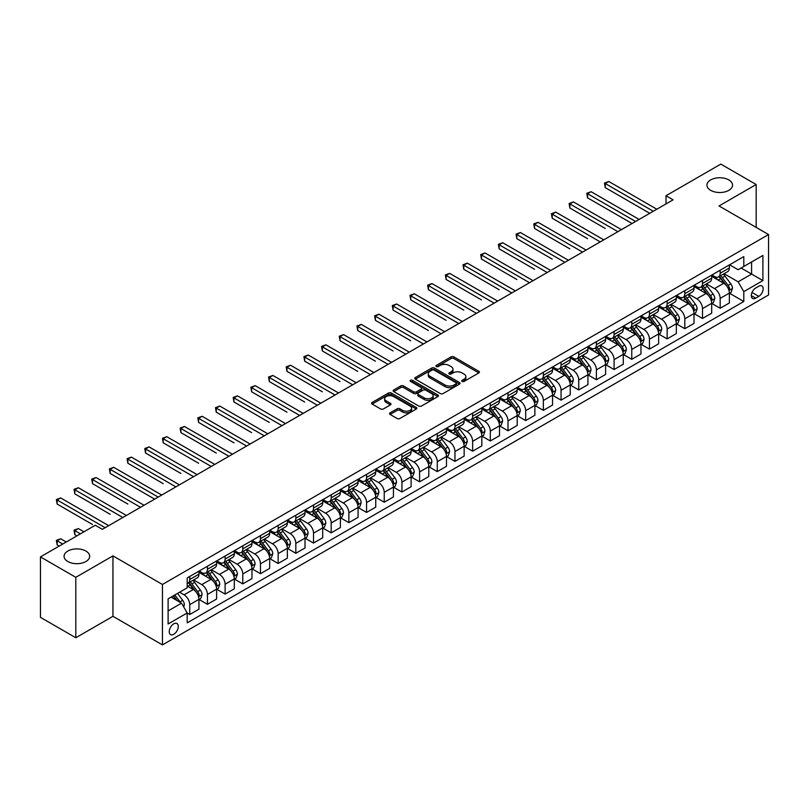 <?xml version="1.0" encoding="UTF-8"?>
<svg xmlns="http://www.w3.org/2000/svg" width="809" height="809" viewBox="0 0 809 809"><rect width="100%" height="100%" fill="white"/><g stroke="black" fill="none" stroke-linecap="round" stroke-linejoin="round"><path stroke-width="1.21" d="M462.141 381.433A1.375 0.789 0 0 0 464.093 381.433L478.837 372.919A1.962 1.133 0 0 0 479.413 372.11A1.962 1.133 0 0 0 478.837 371.311L453.849 356.88A1.962 1.133 0 0 0 451.068 356.88L436.324 365.405A1.375 0.789 0 0 0 435.92 365.961A1.375 0.789 0 0 0 436.324 366.528A1.375 0.789 0 0 0 438.266 366.528L440.177 365.425A6.28 3.63 0 0 1 449.056 365.425L451.139 366.619A6.28 3.63 0 0 1 452.979 369.187A6.28 3.63 0 0 1 451.139 371.756L449.228 372.858A1.375 0.789 0 0 0 448.833 373.414A1.375 0.789 0 0 0 449.228 373.98A1.375 0.789 0 0 0 451.179 373.98L453.08 372.878A6.28 3.63 0 0 1 461.969 372.878L464.053 374.082A6.28 3.63 0 0 1 465.893 376.64A6.28 3.63 0 0 1 464.053 379.209L462.141 380.311A1.375 0.789 0 0 0 461.737 380.867A1.375 0.789 0 0 0 462.141 381.433L462.141 380.311M85.926 551.071A12.802 7.392 0 0 0 71.971 549.463A12.802 7.392 0 0 0 64.073 556.289A12.802 7.392 0 0 0 67.825 561.517A12.802 7.392 0 0 0 81.77 563.125A12.802 7.392 0 0 0 89.678 556.289A12.802 7.392 0 0 0 85.926 551.071M728.808 179.901A12.802 7.392 0 0 0 714.853 178.304A12.802 7.392 0 0 0 706.945 185.13A12.802 7.392 0 0 0 710.696 190.358A12.802 7.392 0 0 0 724.652 191.955A12.802 7.392 0 0 0 732.549 185.13A12.802 7.392 0 0 0 728.808 179.901M173.763 634.286A6.401 3.691 120 0 0 177.95 628.644A6.401 3.691 120 0 0 176.969 623.517A6.401 3.691 120 0 0 173.763 623.83A6.401 3.691 120 0 0 169.587 629.473A6.401 3.691 120 0 0 170.568 634.6A6.401 3.691 120 0 0 173.763 634.286M390.12 412.833A1.962 1.133 0 0 0 389.544 413.632A1.962 1.133 0 0 0 390.12 414.441L397.128 418.486A1.962 1.133 0 0 0 399.909 418.486L416.291 409.03A1.962 1.133 0 0 0 416.868 408.221A1.962 1.133 0 0 0 416.291 407.423L391.303 392.992A1.962 1.133 0 0 0 388.522 392.992L372.14 402.457A1.962 1.133 0 0 0 371.564 403.256A1.962 1.133 0 0 0 372.14 404.055L380.614 408.949A1.962 1.133 0 0 0 383.385 408.949L390.403 404.894A1.962 1.133 0 0 0 390.969 404.096A1.962 1.133 0 0 0 390.403 403.297L386.196 400.87A5.248 3.034 0 0 1 384.659 398.726A5.248 3.034 0 0 1 387.905 395.925A5.248 3.034 0 0 1 393.629 396.582L410.082 406.078A5.248 3.034 0 0 1 411.619 408.221A5.248 3.034 0 0 1 408.373 411.023A5.248 3.034 0 0 1 402.649 410.365L399.909 408.788A1.962 1.133 0 0 0 397.128 408.788L390.12 412.833L390.12 414.441L397.128 410.416L397.128 408.788M112.947 555.884L75.813 577.323L40.45 556.905L40.45 617.338L75.813 637.755L112.947 616.316L162.447 644.894L162.447 584.462L112.947 555.884L112.947 616.316M756.172 227.39L756.172 184.513L719.039 205.951L768.55 234.539L162.447 584.462M756.172 184.513L720.809 164.106L665.999 195.748L665.999 203.908M40.45 556.905L95.26 525.263L102.328 529.339L673.078 199.833L665.999 195.748M440.308 393.558A1.962 1.133 0 0 0 443.089 393.558L459.472 384.103A1.962 1.133 0 0 0 460.048 383.294A1.962 1.133 0 0 0 459.472 382.495L434.484 368.065A1.962 1.133 0 0 0 431.703 368.065L415.32 377.53A1.962 1.133 0 0 0 414.744 378.329A1.962 1.133 0 0 0 415.32 379.128L440.308 393.558M411.083 381.727A1.375 0.789 0 0 1 412.479 381.929L437.851 396.582L421.499 406.017A1.962 1.133 0 0 1 418.718 406.017L393.73 391.596L393.73 389.989A1.962 1.133 0 0 0 393.154 390.787A1.962 1.133 0 0 0 393.73 391.596M393.73 389.989L400.738 385.944A1.962 1.133 0 0 1 403.519 385.944L413.652 391.789A1.962 1.133 0 0 0 416.433 391.789L421.084 389.109A1.962 1.133 0 0 0 421.661 388.31A1.962 1.133 0 0 0 421.084 387.501L410.527 381.413A1.375 0.789 0 0 1 410.133 380.847A1.375 0.789 0 0 1 410.972 380.119A1.375 0.789 0 0 1 412.479 380.291L437.881 394.964A1.962 1.133 0 0 1 438.458 395.763A1.962 1.133 0 0 1 437.881 396.562L437.881 394.964M758.791 286.234L755.677 288.024A6.199 3.58 120 0 0 751.632 293.495A6.199 3.58 120 0 0 752.582 298.46A6.199 3.58 120 0 0 755.677 298.157L758.791 296.357A6.199 3.58 120 0 0 762.836 290.896A6.199 3.58 120 0 0 761.886 285.921A6.199 3.58 120 0 0 758.791 286.234M162.447 644.894L768.55 294.972L768.55 234.539M729.576 264.796L738.142 269.731L743.795 266.464L743.795 256.584L187.203 577.929L187.203 587.819L168.11 598.842L168.11 623.992L187.203 612.969L187.203 622.849L743.795 301.504L743.795 291.624L738.142 281.825L724.075 273.705M743.795 266.464L762.897 255.442L762.897 280.592L743.795 291.624M75.813 577.323L75.813 637.755M741.105 268.022L751.581 274.059L751.581 261.974L762.897 255.442M738.142 281.825L751.581 274.059L762.897 280.592M168.11 610.926L181.54 603.17L171.073 597.123M187.203 613.05L189.751 614.516L189.751 604.636A7.999 4.621 -120 0 0 184.088 594.837L179.568 592.228M189.751 614.516L198.943 609.207L198.943 599.327A7.999 4.621 -120 0 0 193.28 589.528L187.203 586.019M199.156 599.53L207.428 604.313L207.428 594.433A7.999 4.621 -120 0 0 201.775 584.634L193.644 579.942M207.428 604.313L216.62 599.004L216.62 589.124A7.999 4.621 -120 0 0 210.967 579.325L198.943 572.378M216.832 589.326L225.114 594.099L225.114 584.219A7.999 4.621 -120 0 0 219.451 574.42L211.331 569.728M225.114 594.099L234.307 588.79L234.307 578.91A7.999 4.621 -120 0 0 228.644 569.111L216.62 562.174M234.519 579.123L242.791 583.896L242.791 574.016A7.999 4.621 -120 0 0 237.128 564.217L229.008 559.525M242.791 583.896L251.983 578.587L251.983 568.707A7.999 4.621 -120 0 0 246.33 558.908L234.307 551.96M252.196 568.909L260.468 573.692L260.468 563.802A7.999 4.621 -120 0 0 254.815 554.003L246.694 549.311M260.468 573.692L269.67 568.383L269.67 558.493A7.999 4.621 -120 0 0 264.007 548.694L251.983 541.757M269.882 558.706L278.154 563.479L278.154 553.599A7.999 4.621 -120 0 0 272.491 543.8L264.371 539.107M278.154 563.479L287.347 558.17L287.347 548.29A7.999 4.621 -120 0 0 281.684 538.491L269.67 531.553M287.559 548.492L295.831 553.275L295.831 543.385A7.999 4.621 -120 0 0 290.178 533.586L282.048 528.904M295.831 553.275L305.023 547.966L305.023 538.086A7.999 4.621 -120 0 0 299.37 528.287L287.347 521.34M305.236 538.288L313.518 543.061L313.518 533.182A7.999 4.621 -120 0 0 307.855 523.383L299.734 518.69M313.518 543.061L322.71 537.752L322.71 527.872A7.999 4.621 -120 0 0 317.047 518.073L305.023 511.136M322.922 528.075L331.194 532.858L331.194 522.978A7.999 4.621 -120 0 0 325.542 513.179L317.411 508.487M331.194 532.858L340.387 527.549L340.387 517.669A7.999 4.621 -120 0 0 334.734 507.87L322.71 500.923M340.599 517.871L348.871 522.644L348.871 512.764A7.999 4.621 -120 0 0 343.218 502.965L335.098 498.273M348.871 522.644L358.074 517.335L358.074 507.455A7.999 4.621 -120 0 0 352.411 497.656L340.387 490.719M358.286 507.658L366.558 512.441L366.558 502.561A7.999 4.621 -120 0 0 360.895 492.762L352.775 488.07M366.558 512.441L375.75 507.132L375.75 497.252A7.999 4.621 -120 0 0 370.097 487.453L358.074 480.506M375.963 497.454L384.235 502.227L384.235 492.347A7.999 4.621 -120 0 0 378.582 482.548L370.451 477.856M384.235 502.227L393.427 496.928L393.427 487.038A7.999 4.621 -120 0 0 387.774 477.239L375.75 470.302M393.639 487.251L401.921 492.024L401.921 482.144A7.999 4.621 -120 0 0 396.258 472.345L388.138 467.653M401.921 492.024L411.114 486.715L411.114 476.835A7.999 4.621 -120 0 0 405.451 467.036L393.427 460.088M411.326 477.037L419.598 481.82L419.598 471.93A7.999 4.621 -120 0 0 413.945 462.131L405.815 457.449M419.598 481.82L428.79 476.511L428.79 466.621A7.999 4.621 -120 0 0 423.137 456.822L411.114 449.885M429.003 466.833L437.285 471.607L437.285 461.727A7.999 4.621 -120 0 0 431.622 451.928L423.501 447.235M437.285 471.607L446.477 466.297L446.477 456.418A7.999 4.621 -120 0 0 440.814 446.619L428.79 439.681M446.689 456.62L454.961 461.403L454.961 451.523A7.999 4.621 -120 0 0 449.308 441.714L441.178 437.032M454.961 461.403L464.154 456.094L464.154 446.214A7.999 4.621 -120 0 0 458.501 436.415L446.477 429.468M464.366 446.416L472.638 451.189L472.638 441.309A7.999 4.621 -120 0 0 466.985 431.51L458.865 426.818M472.638 451.189L481.84 445.88L481.84 436A7.999 4.621 -120 0 0 476.177 426.201L464.154 419.264M482.053 436.203L490.325 440.986L490.325 431.106A7.999 4.621 -120 0 0 484.662 421.307L476.541 416.615M490.325 440.986L499.517 435.677L499.517 425.797A7.999 4.621 -120 0 0 493.864 415.998L481.84 409.051M499.729 425.999L508.001 430.772L508.001 420.892A7.999 4.621 -120 0 0 502.349 411.093L494.218 406.401M508.001 430.772L517.194 425.463L517.194 415.583A7.999 4.621 -120 0 0 511.541 405.784L499.517 398.847M517.406 415.786L525.688 420.569L525.688 410.689A7.999 4.621 -120 0 0 520.025 400.89L511.905 396.198M525.688 420.569L534.88 415.26L534.88 405.38A7.999 4.621 -120 0 0 529.217 395.581L517.194 388.633M535.093 405.582L543.365 410.355L543.365 400.475A7.999 4.621 -120 0 0 537.712 390.676L529.582 385.984M543.365 410.355L552.557 405.056L552.557 395.166A7.999 4.621 -120 0 0 546.904 385.367L534.88 378.43M552.769 395.379L561.052 400.152L561.052 390.272A7.999 4.621 -120 0 0 555.389 380.473L547.268 375.781M561.052 400.152L570.244 394.843L570.244 384.963A7.999 4.621 -120 0 0 564.581 375.164L552.557 368.216M570.456 385.165L578.728 389.948L578.728 380.058A7.999 4.621 -120 0 0 573.065 370.259L564.945 365.577M578.728 389.948L587.921 384.639L587.921 374.759A7.999 4.621 -120 0 0 582.268 364.95L570.244 358.013M588.133 374.961L596.405 379.734L596.405 369.855A7.999 4.621 -120 0 0 590.752 360.056L582.632 355.363M596.405 379.734L605.607 374.425L605.607 364.546A7.999 4.621 -120 0 0 599.944 354.747L587.921 347.809M605.82 364.748L614.092 369.531L614.092 359.651A7.999 4.621 -120 0 0 608.429 349.842L600.308 345.16M614.092 369.531L623.284 364.222L623.284 354.342A7.999 4.621 -120 0 0 617.621 344.543L605.607 337.596M623.496 354.544L631.768 359.317L631.768 349.437A7.999 4.621 -120 0 0 626.115 339.638L617.985 334.946M631.768 359.317L640.961 354.008L640.961 344.128A7.999 4.621 -120 0 0 635.308 334.329L623.284 327.392M641.173 344.331L649.455 349.114L649.455 339.234A7.999 4.621 -120 0 0 643.792 329.435L635.672 324.743M649.455 349.114L658.647 343.805L658.647 333.925A7.999 4.621 -120 0 0 652.984 324.126L640.961 317.179M658.86 334.127L667.132 338.9L667.132 329.02A7.999 4.621 -120 0 0 661.479 319.221L653.348 314.529M667.132 338.9L676.324 333.591L676.324 323.711A7.999 4.621 -120 0 0 670.671 313.912L658.647 306.975M676.536 323.913L684.808 328.697L684.808 318.817A7.999 4.621 -120 0 0 679.155 309.018L671.035 304.326M684.808 328.697L694.011 323.388L694.011 313.508A7.999 4.621 -120 0 0 688.348 303.709L676.324 296.761M694.223 313.71L702.495 318.483L702.495 308.603A7.999 4.621 -120 0 0 696.832 298.804L688.712 294.112M702.495 318.483L711.687 313.184L711.687 303.294A7.999 4.621 -120 0 0 706.035 293.495L694.011 286.558M711.9 303.506L720.172 308.28L720.172 298.4A7.999 4.621 -120 0 0 714.519 288.601L706.388 283.908M720.172 308.28L729.364 302.971L729.364 293.091A7.999 4.621 -120 0 0 723.711 283.292L711.687 276.344M711.9 274.999L714.519 276.516A7.999 4.621 -120 0 0 718.513 276.911A7.999 4.621 -120 0 0 720.172 273.25L720.172 270.226M694.223 285.213L696.832 286.72A7.999 4.621 -120 0 0 700.837 287.114A7.999 4.621 -120 0 0 702.495 283.453L702.495 280.43M676.536 295.416L679.155 296.923A7.999 4.621 -120 0 0 683.16 297.328A7.999 4.621 -120 0 0 684.808 293.657L684.808 290.643M658.86 305.63L661.479 307.137A7.999 4.621 -120 0 0 665.473 307.531A7.999 4.621 -120 0 0 667.132 303.871L667.132 300.847M641.173 315.834L643.792 317.34A7.999 4.621 -120 0 0 647.797 317.745A7.999 4.621 -120 0 0 649.455 314.074L649.455 311.06M623.496 326.037L626.115 327.554A7.999 4.621 -120 0 0 630.11 327.948A7.999 4.621 -120 0 0 631.768 324.288L631.768 321.264M605.82 336.251L608.429 337.757A7.999 4.621 -120 0 0 612.433 338.152A7.999 4.621 -120 0 0 614.092 334.491L614.092 331.468M588.133 346.454L590.752 347.971A7.999 4.621 -120 0 0 594.746 348.366A7.999 4.621 -120 0 0 596.405 344.705L596.405 341.681M570.456 356.668L573.065 358.175A7.999 4.621 -120 0 0 577.07 358.569A7.999 4.621 -120 0 0 578.728 354.908L578.728 351.885M552.769 366.871L555.389 368.388A7.999 4.621 -120 0 0 559.393 368.783A7.999 4.621 -120 0 0 561.052 365.122L561.052 362.098M535.093 377.085L537.712 378.592A7.999 4.621 -120 0 0 541.706 378.986A7.999 4.621 -120 0 0 543.365 375.325L543.365 372.302M517.406 387.289L520.025 388.795A7.999 4.621 -120 0 0 524.03 389.2A7.999 4.621 -120 0 0 525.688 385.529L525.688 382.515M499.729 397.502L502.349 399.009A7.999 4.621 -120 0 0 506.343 399.403A7.999 4.621 -120 0 0 508.001 395.743L508.001 392.719M482.053 407.706L484.662 409.212A7.999 4.621 -120 0 0 488.666 409.617A7.999 4.621 -120 0 0 490.325 405.946L490.325 402.933M464.366 417.909L466.985 419.426A7.999 4.621 -120 0 0 470.99 419.82A7.999 4.621 -120 0 0 472.638 416.16L472.638 413.136M446.689 428.123L449.308 429.63A7.999 4.621 -120 0 0 453.303 430.024A7.999 4.621 -120 0 0 454.961 426.363L454.961 423.34M429.003 438.326L431.622 439.843A7.999 4.621 -120 0 0 435.626 440.238A7.999 4.621 -120 0 0 437.285 436.577L437.285 433.553M411.326 448.54L413.945 450.047A7.999 4.621 -120 0 0 417.94 450.441A7.999 4.621 -120 0 0 419.598 446.78L419.598 443.757M393.639 458.743L396.258 460.26A7.999 4.621 -120 0 0 400.263 460.655A7.999 4.621 -120 0 0 401.921 456.994L401.921 453.97M375.963 468.957L378.582 470.464A7.999 4.621 -120 0 0 382.576 470.858A7.999 4.621 -120 0 0 384.235 467.197L384.235 464.174M358.286 479.161L360.895 480.667A7.999 4.621 -120 0 0 364.899 481.072A7.999 4.621 -120 0 0 366.558 477.401L366.558 474.387M340.599 489.364L343.218 490.881A7.999 4.621 -120 0 0 347.223 491.275A7.999 4.621 -120 0 0 348.871 487.615L348.871 484.591M322.922 499.578L325.542 501.084A7.999 4.621 -120 0 0 329.536 501.489A7.999 4.621 -120 0 0 331.194 497.818L331.194 494.795M305.236 509.781L307.855 511.298A7.999 4.621 -120 0 0 311.859 511.692A7.999 4.621 -120 0 0 313.518 508.032L313.518 505.008M287.559 519.995L290.178 521.502A7.999 4.621 -120 0 0 294.173 521.896A7.999 4.621 -120 0 0 295.831 518.235L295.831 515.212M269.872 530.198L272.491 531.715A7.999 4.621 -120 0 0 276.496 532.11A7.999 4.621 -120 0 0 278.154 528.449L278.154 525.425M252.196 540.412L254.815 541.919A7.999 4.621 -120 0 0 258.809 542.313A7.999 4.621 -120 0 0 260.468 538.652L260.468 535.629M234.519 550.616L237.128 552.132A7.999 4.621 -120 0 0 241.133 552.527A7.999 4.621 -120 0 0 242.791 548.866L242.791 545.842M216.832 560.829L219.451 562.336A7.999 4.621 -120 0 0 223.456 562.73A7.999 4.621 -120 0 0 225.114 559.07L225.114 556.046M199.156 571.033L201.775 572.539A7.999 4.621 -120 0 0 205.769 572.944A7.999 4.621 -120 0 0 207.428 569.273L207.428 566.26M729.576 293.293L743.795 301.504M718.513 276.911L727.716 271.602A7.999 4.621 -120 0 0 729.364 267.941L729.364 264.917M700.837 287.114L710.029 281.805A7.999 4.621 -120 0 0 711.687 278.144L711.687 275.121M683.16 297.328L692.352 292.019A7.999 4.621 -120 0 0 694.011 288.358L694.011 285.334M665.473 307.531L674.666 302.222A7.999 4.621 -120 0 0 676.324 298.561L676.324 295.538M647.797 317.745L656.989 312.436A7.999 4.621 -120 0 0 658.647 308.765L658.647 305.751M630.11 327.948L639.312 322.639A7.999 4.621 -120 0 0 640.961 318.979L640.961 315.955M612.433 338.152L621.625 332.853A7.999 4.621 -120 0 0 623.284 329.182L623.284 326.169M594.746 348.366L603.949 343.056A7.999 4.621 -120 0 0 605.607 339.396L605.607 336.372M577.07 358.569L586.262 353.26A7.999 4.621 -120 0 0 587.921 349.599L587.921 346.576M559.393 368.783L568.585 363.474A7.999 4.621 -120 0 0 570.244 359.813L570.244 356.789M541.706 378.986L550.899 373.677A7.999 4.621 -120 0 0 552.557 370.016L552.557 366.993M524.03 389.2L533.222 383.891A7.999 4.621 -120 0 0 534.88 380.23L534.88 377.206M506.343 399.403L515.545 394.094A7.999 4.621 -120 0 0 517.194 390.434L517.194 387.41M488.666 409.617L497.859 404.308A7.999 4.621 -120 0 0 499.517 400.637L499.517 397.623M470.99 419.82L480.182 414.511A7.999 4.621 -120 0 0 481.84 410.851L481.84 407.827M453.303 430.024L462.495 424.725A7.999 4.621 -120 0 0 464.154 421.054L464.154 418.031M435.626 440.238L444.819 434.929A7.999 4.621 -120 0 0 446.477 431.268L446.477 428.244M417.94 450.441L427.132 445.132A7.999 4.621 -120 0 0 428.79 441.471L428.79 438.448M400.263 460.655L409.455 455.346A7.999 4.621 -120 0 0 411.114 451.685L411.114 448.661M382.576 470.858L391.778 465.549A7.999 4.621 -120 0 0 393.427 461.888L393.427 458.865M364.899 481.072L374.092 475.763A7.999 4.621 -120 0 0 375.75 472.102L375.75 469.078M347.223 491.275L356.415 485.966A7.999 4.621 -120 0 0 358.074 482.306L358.074 479.282M329.536 501.489L338.728 496.18A7.999 4.621 -120 0 0 340.387 492.509L340.387 489.496M311.859 511.692L321.052 506.383A7.999 4.621 -120 0 0 322.71 502.723L322.71 499.699M294.173 521.896L303.375 516.587A7.999 4.621 -120 0 0 305.023 512.926L305.023 509.903M276.496 532.11L285.688 526.801A7.999 4.621 -120 0 0 287.347 523.14L287.347 520.116M258.809 542.313L268.012 537.004A7.999 4.621 -120 0 0 269.67 533.343L269.67 530.32M241.133 552.527L250.325 547.218A7.999 4.621 -120 0 0 251.983 543.557L251.983 540.533M223.456 562.73L232.648 557.421A7.999 4.621 -120 0 0 234.307 553.76L234.307 550.737M205.769 572.944L214.961 567.635A7.999 4.621 -120 0 0 216.62 563.964L216.62 560.95M187.203 583.471A7.999 4.621 -120 0 0 188.093 583.147L197.285 577.838A7.999 4.621 -120 0 0 198.943 574.178L198.943 571.154M188.093 583.147A7.999 4.621 -120 0 0 189.751 579.487L189.751 576.463M181.54 603.17L187.203 612.969M462.697 381.626L464.053 380.837A6.28 3.63 0 0 0 465.893 378.278L465.893 376.64M452.979 369.187L452.979 370.825A6.28 3.63 0 0 1 451.139 373.384L449.784 374.173M478.817 372.929L453.849 358.518A1.962 1.133 0 0 0 451.068 358.518L436.87 366.72M459.472 382.495L459.472 384.103L434.484 369.703A1.962 1.133 0 0 0 431.703 369.703L415.351 379.148M456.003 383.86A1.375 0.789 0 0 0 456.407 383.294A1.375 0.789 0 0 0 456.003 382.738L434.059 370.067A1.375 0.789 0 0 0 432.117 370.067L430.105 371.23A6.28 3.63 0 0 0 428.264 373.798A6.28 3.63 0 0 0 430.105 376.367L445.102 385.023A6.28 3.63 0 0 0 453.991 385.023L456.003 383.86L456.003 385.488A1.375 0.789 0 0 0 456.407 384.932L456.407 383.294M428.264 373.798L428.264 375.427A6.28 3.63 0 0 0 430.105 377.995L430.105 376.367M456.003 385.488L453.991 386.651A6.28 3.63 0 0 1 445.102 386.651L430.105 377.995M393.761 391.607L400.738 387.572L400.738 385.944M421.661 388.31L421.661 389.938A1.962 1.133 0 0 1 421.084 390.737L416.433 393.427A1.962 1.133 0 0 1 413.652 393.427L403.519 387.572A1.962 1.133 0 0 0 400.738 387.572M424.169 397.866A5.248 3.034 0 0 0 429.892 398.524A5.248 3.034 0 0 0 433.139 395.722A5.248 3.034 0 0 0 431.601 393.578L425.807 390.231A1.962 1.133 0 0 0 423.026 390.231L418.374 392.911A1.962 1.133 0 0 0 417.798 393.72A1.962 1.133 0 0 0 418.374 394.519L424.169 397.866L424.169 399.494A5.248 3.034 0 0 0 429.892 400.152A5.248 3.034 0 0 0 433.139 397.35L433.139 395.722M417.798 393.72L417.798 395.348A1.962 1.133 0 0 0 418.374 396.147L418.374 394.519M424.169 399.494L418.374 396.147M411.619 408.221L411.619 409.86A5.248 3.034 0 0 1 408.373 412.661A5.248 3.034 0 0 1 402.649 412.003L399.909 410.416A1.962 1.133 0 0 0 397.128 410.416M384.659 398.726L384.659 400.364A5.248 3.034 0 0 0 386.196 402.508L386.196 400.87M390.403 403.297L390.403 404.894L386.196 402.508M416.291 407.423L416.291 409.03L391.303 394.63A1.962 1.133 0 0 0 388.522 394.63L372.17 404.075M729.364 293.414L731.063 292.433L732.479 288.358A5.299 3.064 -120 0 0 730.79 283.838L725.006 276.122A15.3 8.838 -120 0 0 723.337 274.13M717.593 279.762A15.3 8.838 -120 0 0 714.458 276.476M728.889 290.168L729.617 288.58A5.299 3.064 -120 0 0 728.1 285.395L722.326 277.679A15.3 8.838 -120 0 0 720.647 275.677M719.231 276.496A12.701 7.332 60 0 1 721.315 278.872L726.209 285.395M605.253 228.451L569.89 208.034L569.89 203.949L573.419 201.916L621.443 229.635M718.958 276.658A15.3 8.838 60 0 1 720.627 278.66L724.47 283.787M653.268 211.26L605.253 183.542L608.783 181.499L656.807 209.218M649.738 213.303L605.253 187.617L605.253 183.542L604.475 183.087L608.783 181.499M605.253 187.617L604.475 183.087M711.687 303.628L713.386 302.647L714.802 298.561A5.299 3.064 -120 0 0 713.103 294.051L707.329 286.335A15.3 8.838 -120 0 0 705.66 284.333M699.906 289.966A15.3 8.838 -120 0 0 696.782 286.689M711.202 300.382L711.94 298.784A5.299 3.064 -120 0 0 710.423 295.598L704.639 287.883A15.3 8.838 -120 0 0 702.97 285.88M701.545 286.71A12.701 7.332 60 0 1 703.628 289.076L708.522 295.609M587.567 238.665L552.203 218.248L552.203 214.163L555.743 212.12L603.767 239.848M701.272 286.861A15.3 8.838 60 0 1 702.94 288.864L706.783 293.991M694.011 313.831L695.71 312.85L697.115 308.765A5.299 3.064 -120 0 0 695.427 304.255L689.652 296.539A15.3 8.838 -120 0 0 687.974 294.537M682.23 300.169A15.3 8.838 -120 0 0 679.095 296.893M693.525 310.585L694.253 308.998A5.299 3.064 -120 0 0 692.737 305.812L686.962 298.096A15.3 8.838 -120 0 0 685.294 296.094M683.868 296.913A12.701 7.332 60 0 1 685.951 299.29L690.846 305.812M569.89 248.869L534.527 228.451L534.527 224.366L538.066 222.323L586.08 250.052M683.595 297.075A15.3 8.838 60 0 1 685.263 299.067L689.106 304.204M676.324 324.045L678.023 323.064L679.439 318.979A5.299 3.064 -120 0 0 677.75 314.468L671.966 306.753A15.3 8.838 -120 0 0 670.297 304.75M664.553 310.383A15.3 8.838 -120 0 0 661.418 307.107M675.839 320.799L676.577 319.201A5.299 3.064 -120 0 0 675.06 316.016L669.276 308.3A15.3 8.838 -120 0 0 667.607 306.298M666.181 307.127A12.701 7.332 60 0 1 668.274 309.493L673.159 316.026M552.203 259.082L516.84 238.665L516.84 234.58L520.379 232.537L568.403 260.265M665.908 307.278A15.3 8.838 60 0 1 667.577 309.281L671.419 314.408M635.591 221.474L587.567 193.745L591.106 191.703L639.13 219.431M632.051 223.517L587.567 197.831L587.567 193.745L586.788 193.3L591.106 191.703M587.567 197.831L586.788 193.3M617.904 231.677L569.111 203.504L573.419 201.916M569.89 208.034L569.111 203.504M600.227 241.891L551.425 213.707L555.743 212.12M552.203 218.248L551.425 213.707M658.647 334.248L660.346 333.268L661.752 329.182A5.299 3.064 -120 0 0 660.063 324.672L654.289 316.956A15.3 8.838 -120 0 0 652.62 314.954M646.866 320.586A15.3 8.838 -120 0 0 643.731 317.31M658.162 331.002L658.89 329.415A5.299 3.064 -120 0 0 657.373 326.219L651.599 318.503A15.3 8.838 -120 0 0 649.93 316.511M648.505 317.33A12.701 7.332 60 0 1 650.588 319.697L655.482 326.229M534.527 269.286L499.163 248.869L499.163 244.783L502.702 242.74L550.717 270.469M648.231 317.492A15.3 8.838 60 0 1 649.9 319.484L653.743 324.621M582.551 252.095L533.748 223.921L538.066 222.323M534.527 228.451L533.748 223.921M640.961 344.452L642.659 343.481L644.075 339.396A5.299 3.064 -120 0 0 642.386 334.875L636.602 327.16A15.3 8.838 -120 0 0 634.934 325.167M629.19 330.8A15.3 8.838 -120 0 0 626.055 327.514M640.485 341.206L641.213 339.618A5.299 3.064 -120 0 0 639.697 336.433L633.912 328.717A15.3 8.838 -120 0 0 632.244 326.715M630.828 327.534A12.701 7.332 60 0 1 632.911 329.91L637.795 336.443M516.84 279.489L481.486 259.072L481.486 254.997L485.016 252.954L533.04 280.672M630.555 327.696A15.3 8.838 60 0 1 632.223 329.698L636.066 334.825M623.284 354.666L624.983 353.685L626.399 349.599A5.299 3.064 -120 0 0 624.7 345.089L618.925 337.373A15.3 8.838 -120 0 0 617.257 335.371M611.503 341.004A15.3 8.838 -120 0 0 608.378 337.727M622.799 351.419L623.537 349.832A5.299 3.064 -120 0 0 622.02 346.636L616.236 338.92A15.3 8.838 -120 0 0 614.567 336.928M613.141 337.747A12.701 7.332 60 0 1 615.224 340.114L620.119 346.646M499.163 289.703L463.8 269.286L463.8 265.2L467.339 263.158L515.363 290.886M612.868 337.909A15.3 8.838 60 0 1 614.537 339.901L618.379 345.028M605.607 364.869L607.296 363.888L608.712 359.813A5.299 3.064 -120 0 0 607.023 355.293L601.239 347.577A15.3 8.838 -120 0 0 599.57 345.585M593.826 351.217A15.3 8.838 -120 0 0 590.691 347.931M605.122 361.623L605.85 360.035A5.299 3.064 -120 0 0 604.333 356.85L598.559 349.134A15.3 8.838 -120 0 0 596.89 347.132M595.464 347.951A12.701 7.332 60 0 1 597.548 350.327L602.442 356.85M481.486 299.906L446.123 279.489L446.123 275.414L449.652 273.371L497.677 301.09M595.191 348.113A15.3 8.838 60 0 1 596.86 350.115L600.703 355.242M587.921 375.083L589.619 374.102L591.035 370.016A5.299 3.064 -120 0 0 589.346 365.506L583.562 357.79A15.3 8.838 -120 0 0 581.893 355.788M576.139 361.421A15.3 8.838 -120 0 0 573.015 358.144M587.435 371.837L588.173 370.239A5.299 3.064 -120 0 0 586.656 367.053L580.872 359.338A15.3 8.838 -120 0 0 579.204 357.335M577.778 358.165A12.701 7.332 60 0 1 579.861 360.531L584.755 367.064M463.8 310.12L428.436 289.703L428.436 285.617L431.976 283.575L480 311.303M577.505 358.316A15.3 8.838 60 0 1 579.173 360.318L583.016 365.446M570.244 385.286L571.943 384.305L573.348 380.23A5.299 3.064 -120 0 0 571.66 375.71L565.885 367.994A15.3 8.838 -120 0 0 564.207 365.992M558.463 371.624A15.3 8.838 -120 0 0 555.328 368.348M569.758 382.04L570.487 380.452A5.299 3.064 -120 0 0 568.97 377.267L563.195 369.551A15.3 8.838 -120 0 0 561.527 367.549M560.101 368.368A12.701 7.332 60 0 1 562.184 370.744L567.079 377.267M446.123 320.324L410.76 299.906L410.76 295.821L414.299 293.788L462.313 321.507M559.828 368.53A15.3 8.838 60 0 1 561.497 370.532L565.339 375.659M564.864 262.298L516.071 234.125L520.379 232.537M516.84 238.665L516.071 234.125M547.187 272.512L498.384 244.338L502.702 242.74M499.163 248.869L498.384 244.338M529.501 282.715L480.708 254.542L485.016 252.954M481.486 259.072L480.708 254.542M511.824 292.929L463.021 264.755L467.339 263.158M463.8 269.286L463.021 264.755M494.137 303.132L445.344 274.959L449.652 273.371M446.123 279.489L445.344 274.959M552.557 395.5L554.256 394.519L555.672 390.434A5.299 3.064 -120 0 0 553.983 385.923L548.199 378.207A15.3 8.838 -120 0 0 546.53 376.205M540.786 381.838A15.3 8.838 -120 0 0 537.651 378.561M552.082 392.254L552.81 390.656A5.299 3.064 -120 0 0 551.293 387.471L545.509 379.755A15.3 8.838 -120 0 0 543.84 377.752M542.414 378.582A12.701 7.332 60 0 1 544.508 380.948L549.392 387.481M428.436 330.537L393.083 310.12L393.083 306.035L396.612 303.992L444.637 331.72M542.141 378.733A15.3 8.838 60 0 1 543.82 380.736L547.653 385.863M476.461 313.346L427.658 285.173L431.976 283.575M428.436 289.703L427.658 285.173M534.88 405.703L536.579 404.722L537.995 400.637A5.299 3.064 -120 0 0 536.296 396.127L530.522 388.411A15.3 8.838 -120 0 0 528.853 386.409M523.099 392.041A15.3 8.838 -120 0 0 519.965 388.765M534.395 402.457L535.133 400.87A5.299 3.064 -120 0 0 533.606 397.674L527.832 389.968A15.3 8.838 -120 0 0 526.163 387.966M524.738 388.785A12.701 7.332 60 0 1 526.821 391.162L531.715 397.684M410.76 340.741L375.396 320.324L375.396 316.238L378.936 314.195L426.95 341.924M524.465 388.947A15.3 8.838 60 0 1 526.133 390.939L529.976 396.076M458.784 323.549L409.981 295.376L414.299 293.788M410.76 299.906L409.981 295.376M517.194 415.917L518.893 414.936L520.308 410.851A5.299 3.064 -120 0 0 518.62 406.33L512.835 398.625A15.3 8.838 -120 0 0 511.167 396.622M505.423 402.255A15.3 8.838 -120 0 0 502.288 398.979M516.718 412.671L517.447 411.073A5.299 3.064 -120 0 0 515.93 407.888L510.155 400.172A15.3 8.838 -120 0 0 508.477 398.17M507.061 398.999A12.701 7.332 60 0 1 509.144 401.365L514.028 407.898M393.083 350.944L357.72 330.537L357.72 326.452L361.249 324.409L409.273 352.137M506.788 399.15A15.3 8.838 60 0 1 508.457 401.153L512.299 406.28M441.097 333.763L392.304 305.58L396.612 303.992M393.083 310.12L392.304 305.58M499.517 426.121L501.216 425.14L502.632 421.054A5.299 3.064 -120 0 0 500.933 416.544L495.159 408.828A15.3 8.838 -120 0 0 493.49 406.826M487.736 412.459A15.3 8.838 -120 0 0 484.611 409.182M499.032 422.874L499.77 421.287A5.299 3.064 -120 0 0 498.253 418.091L492.469 410.375A15.3 8.838 -120 0 0 490.8 408.383M489.374 409.202A12.701 7.332 60 0 1 491.457 411.569L496.352 418.101M375.396 361.158L340.033 340.741L340.033 336.655L343.572 334.613L391.596 362.341M489.101 409.364A15.3 8.838 60 0 1 490.77 411.356L494.612 416.493M423.42 343.967L374.618 315.793L378.936 314.195M375.396 320.324L374.618 315.793M481.84 436.324L483.529 435.353L484.945 431.268A5.299 3.064 -120 0 0 483.256 426.748L477.472 419.032A15.3 8.838 -120 0 0 475.803 417.039M470.059 422.672A15.3 8.838 -120 0 0 466.924 419.386M481.355 433.078L482.083 431.49A5.299 3.064 -120 0 0 480.566 428.305L474.792 420.589A15.3 8.838 -120 0 0 473.123 418.587M471.698 419.406A12.701 7.332 60 0 1 473.781 421.782L478.675 428.305M357.72 371.361L322.356 350.944L322.356 346.869L325.896 344.826L373.91 372.544M471.425 419.568A15.3 8.838 60 0 1 473.093 421.57L476.936 426.697M405.734 354.17L356.941 325.997L361.249 324.409M357.72 330.537L356.941 325.997M464.154 446.538L465.853 445.557L467.268 441.471A5.299 3.064 -120 0 0 465.579 436.961L459.795 429.245A15.3 8.838 -120 0 0 458.127 427.243M452.383 432.876A15.3 8.838 -120 0 0 449.248 429.599M463.668 443.292L464.406 441.704A5.299 3.064 -120 0 0 462.89 438.508L457.105 430.793A15.3 8.838 -120 0 0 455.437 428.8M454.011 429.619A12.701 7.332 60 0 1 456.104 431.986L460.988 438.518M340.033 381.575L304.669 361.158L304.669 357.072L308.209 355.03L356.233 382.758M453.738 429.771A15.3 8.838 60 0 1 455.406 431.773L459.249 436.9M388.057 364.384L339.254 336.21L343.572 334.613M340.033 340.741L339.254 336.21M446.477 456.741L448.176 455.76L449.582 451.685A5.299 3.064 -120 0 0 447.893 447.165L442.118 439.449A15.3 8.838 -120 0 0 440.44 437.457M434.696 443.089A15.3 8.838 -120 0 0 431.561 439.803M445.992 453.495L446.72 451.907A5.299 3.064 -120 0 0 445.203 448.722L439.429 441.006A15.3 8.838 -120 0 0 437.76 439.004M436.334 439.823A12.701 7.332 60 0 1 438.417 442.199L443.312 448.722M322.356 391.778L286.993 371.361L286.993 367.286L290.532 365.243L338.546 392.962M436.061 439.985A15.3 8.838 60 0 1 437.73 441.987L441.572 447.114M428.79 466.955L430.489 465.974L431.905 461.888A5.299 3.064 -120 0 0 430.216 457.378L424.432 449.662A15.3 8.838 -120 0 0 422.763 447.66M417.019 453.293A15.3 8.838 -120 0 0 413.884 450.016M428.315 463.709L429.043 462.111A5.299 3.064 -120 0 0 427.526 458.925L421.742 451.21A15.3 8.838 -120 0 0 420.073 449.207M418.657 450.037A12.701 7.332 60 0 1 420.741 452.403L425.625 458.936M304.669 401.992L269.316 381.575L269.316 377.49L272.845 375.447L320.87 403.175M418.374 450.188A15.3 8.838 60 0 1 420.053 452.191L423.896 457.318M411.114 477.158L412.812 476.177L414.228 472.102A5.299 3.064 -120 0 0 412.529 467.582L406.755 459.866A15.3 8.838 -120 0 0 405.087 457.864M399.333 463.496A15.3 8.838 -120 0 0 396.198 460.22M410.628 473.912L411.366 472.325A5.299 3.064 -120 0 0 409.85 469.139L404.065 461.423A15.3 8.838 -120 0 0 402.397 459.421M400.971 460.24A12.701 7.332 60 0 1 403.054 462.617L407.948 469.139M286.993 412.196L251.629 391.778L251.629 387.693L255.169 385.66L303.193 413.379M400.698 460.402A15.3 8.838 60 0 1 402.366 462.404L406.209 467.531M393.427 487.372L395.126 486.391L396.541 482.306A5.299 3.064 -120 0 0 394.853 477.795L389.068 470.08A15.3 8.838 -120 0 0 387.4 468.077M381.656 473.71A15.3 8.838 -120 0 0 378.521 470.433M392.952 484.126L393.68 482.528A5.299 3.064 -120 0 0 392.163 479.343L386.389 471.627A15.3 8.838 -120 0 0 384.71 469.624M383.294 470.454A12.701 7.332 60 0 1 385.377 472.82L390.262 479.353M269.316 422.409L233.953 401.992L233.953 397.907L237.482 395.864L285.506 423.592M383.021 470.605A15.3 8.838 60 0 1 384.69 472.608L388.532 477.735M375.75 497.575L377.449 496.595L378.865 492.509A5.299 3.064 -120 0 0 377.166 487.999L371.392 480.283A15.3 8.838 -120 0 0 369.723 478.281M363.969 483.913A15.3 8.838 -120 0 0 360.844 480.637M375.265 494.329L376.003 492.742A5.299 3.064 -120 0 0 374.486 489.546L368.702 481.84A15.3 8.838 -120 0 0 367.033 479.838M365.607 480.657A12.701 7.332 60 0 1 367.691 483.034L372.585 489.556M251.629 432.613L216.266 412.196L216.266 408.11L219.805 406.067L267.83 433.796M365.334 480.819A15.3 8.838 60 0 1 367.003 482.811L370.846 487.948M358.074 507.789L359.762 506.808L361.178 502.723A5.299 3.064 -120 0 0 359.489 498.202L353.715 490.497A15.3 8.838 -120 0 0 352.036 488.494M346.292 494.127A15.3 8.838 -120 0 0 343.158 490.851M357.588 504.533L358.316 502.945A5.299 3.064 -120 0 0 356.799 499.76L351.025 492.044A15.3 8.838 -120 0 0 349.357 490.042M347.931 490.871A12.701 7.332 60 0 1 350.014 493.237L354.908 499.77M233.953 442.816L198.589 422.409L198.589 418.324L202.129 416.281L250.143 444.01M347.658 491.023A15.3 8.838 60 0 1 349.326 493.025L353.169 498.152M340.387 517.993L342.086 517.012L343.501 512.926A5.299 3.064 -120 0 0 341.813 508.416L336.028 500.7A15.3 8.838 -120 0 0 334.36 498.698M328.616 504.331A15.3 8.838 -120 0 0 325.481 501.054M339.901 514.746L340.64 513.159A5.299 3.064 -120 0 0 339.123 509.963L333.338 502.247A15.3 8.838 -120 0 0 331.67 500.255M330.244 501.074A12.701 7.332 60 0 1 332.337 503.441L337.222 509.973M216.266 453.03L180.903 432.613L180.903 428.527L184.442 426.485L232.466 454.213M329.971 501.236A15.3 8.838 60 0 1 331.639 503.228L335.482 508.365M322.71 528.196L324.409 527.225L325.815 523.14A5.299 3.064 -120 0 0 324.126 518.62L318.352 510.904A15.3 8.838 -120 0 0 316.683 508.912M310.929 514.544A15.3 8.838 -120 0 0 307.794 511.258M322.225 524.95L322.953 523.362A5.299 3.064 -120 0 0 321.436 520.177L315.662 512.461A15.3 8.838 -120 0 0 313.993 510.459M312.567 511.278A12.701 7.332 60 0 1 314.65 513.654L319.545 520.177M198.589 463.233L163.226 442.816L163.226 438.741L166.765 436.698L214.779 464.417M312.294 511.44A15.3 8.838 60 0 1 313.963 513.442L317.806 518.569M370.38 374.587L321.577 346.414L325.896 344.826M322.356 350.944L321.577 346.414M352.694 384.801L303.891 356.627L308.209 355.03M304.669 361.158L303.891 356.627M335.017 395.004L286.214 366.831L290.532 365.243M286.993 371.361L286.214 366.831M317.33 405.218L268.537 377.045L272.845 375.447M269.316 381.575L268.537 377.045M299.654 415.421L250.851 387.248L255.169 385.66M251.629 391.778L250.851 387.248M281.967 425.635L233.174 397.452L237.482 395.864M233.953 401.992L233.174 397.452M264.29 435.839L215.487 407.665L219.805 406.067M216.266 412.196L215.487 407.665M246.614 446.042L197.811 417.869L202.129 416.281M198.589 422.409L197.811 417.869M305.023 538.41L306.722 537.429L308.138 533.343A5.299 3.064 -120 0 0 306.449 528.833L300.665 521.117A15.3 8.838 -120 0 0 298.996 519.115M293.252 524.748A15.3 8.838 -120 0 0 290.118 521.471M304.548 535.164L305.276 533.576A5.299 3.064 -120 0 0 303.759 530.38L297.975 522.665A15.3 8.838 -120 0 0 296.306 520.672M294.891 521.492A12.701 7.332 60 0 1 296.974 523.858L301.858 530.391M180.903 473.447L145.549 453.03L145.549 448.944L149.078 446.902L197.103 474.63M294.618 521.643A15.3 8.838 60 0 1 296.286 523.645L300.129 528.773M228.927 456.256L180.134 428.082L184.442 426.485M180.903 432.613L180.134 428.082M287.347 548.613L289.046 547.632L290.461 543.557A5.299 3.064 -120 0 0 288.762 539.037L282.988 531.321A15.3 8.838 -120 0 0 281.32 529.329M275.566 534.961A15.3 8.838 -120 0 0 272.441 531.675M286.861 545.367L287.599 543.779A5.299 3.064 -120 0 0 286.083 540.594L280.298 532.878A15.3 8.838 -120 0 0 278.63 530.876M277.204 531.695A12.701 7.332 60 0 1 279.287 534.071L284.181 540.594M163.226 483.651L127.862 463.233L127.862 459.158L131.402 457.115L179.426 484.834M276.931 531.857A15.3 8.838 60 0 1 278.599 533.859L282.442 538.986M211.25 466.459L162.447 438.286L166.765 436.698M163.226 442.816L162.447 438.286M269.67 558.827L271.359 557.846L272.775 553.76A5.299 3.064 -120 0 0 271.086 549.25L265.301 541.534A15.3 8.838 -120 0 0 263.633 539.532M257.889 545.165A15.3 8.838 -120 0 0 254.754 541.888M269.185 555.581L269.913 553.983A5.299 3.064 -120 0 0 268.396 550.798L262.622 543.082A15.3 8.838 -120 0 0 260.953 541.079M259.527 541.909A12.701 7.332 60 0 1 261.61 544.275L266.505 550.808M145.549 493.864L154.671 499.133M259.254 542.06A15.3 8.838 60 0 1 260.923 544.063L264.765 549.19M193.563 476.673L144.771 448.499L149.078 446.902M145.549 453.03L144.771 448.499M251.983 569.03L253.682 568.049L255.098 563.964A5.299 3.064 -120 0 0 253.399 559.454L247.625 551.738A15.3 8.838 -120 0 0 245.956 549.736M240.202 555.368A15.3 8.838 -120 0 0 237.077 552.092M251.498 565.784L252.236 564.197A5.299 3.064 -120 0 0 250.719 561.011L244.935 553.295A15.3 8.838 -120 0 0 243.266 551.293M241.84 552.112A12.701 7.332 60 0 1 243.924 554.489L248.818 561.011M127.862 504.068L92.499 483.651L92.499 479.565L96.038 477.532L144.063 505.251M241.567 552.274A15.3 8.838 60 0 1 243.236 554.276L247.079 559.403M175.887 486.876L127.084 458.703L131.402 457.115M127.862 463.233L127.084 458.703M234.307 579.244L236.006 578.263L237.411 574.178A5.299 3.064 -120 0 0 235.722 569.667L229.948 561.952A15.3 8.838 -120 0 0 228.269 559.949M222.526 565.582A15.3 8.838 -120 0 0 219.391 562.306M233.821 575.998L234.549 574.4A5.299 3.064 -120 0 0 233.032 571.215L227.258 563.499A15.3 8.838 -120 0 0 225.59 561.497M224.164 562.326A12.701 7.332 60 0 1 226.247 564.692L231.141 571.225M110.186 514.281L74.822 493.864L74.822 489.779L78.362 487.736L126.376 515.464M223.891 562.477A15.3 8.838 60 0 1 225.559 564.48L229.402 569.607M158.2 497.09L110.186 469.362L113.715 467.319L161.739 495.047M154.671 499.123L110.186 473.447L110.186 469.362L109.407 468.917L113.715 467.319M110.186 473.447L109.407 468.917M216.62 589.448L218.319 588.467L219.735 584.381A5.299 3.064 -120 0 0 218.046 579.871L212.261 572.155A15.3 8.838 -120 0 0 210.593 570.153M204.849 575.786A15.3 8.838 -120 0 0 201.714 572.509M216.145 586.201L216.873 584.614A5.299 3.064 -120 0 0 215.356 581.418L209.571 573.712A15.3 8.838 -120 0 0 207.903 571.71M206.477 572.529A12.701 7.332 60 0 1 208.57 574.896L213.455 581.428M92.499 524.485L57.146 504.068L57.146 499.982L60.675 497.939L108.699 525.668M206.204 572.691A15.3 8.838 60 0 1 207.883 574.683L211.715 579.82M140.523 507.294L91.72 479.12L96.038 477.532M92.499 483.651L91.72 479.12M198.943 599.661L200.642 598.68L202.058 594.595A5.299 3.064 -120 0 0 200.359 590.074L194.585 582.369A15.3 8.838 -120 0 0 192.916 580.366M198.458 596.405L199.196 594.817A5.299 3.064 -120 0 0 197.669 591.632L191.895 583.916A15.3 8.838 -120 0 0 190.226 581.914M188.8 582.743A12.701 7.332 60 0 1 190.884 585.109L195.778 591.642M83.944 531.796L78.362 528.57L74.822 530.613L74.822 534.688L76.875 535.882M188.527 582.895A15.3 8.838 60 0 1 190.196 584.897L194.039 590.024M74.822 534.688L74.044 530.158L80.404 533.839M74.044 530.158L78.362 528.57M122.847 517.497L74.044 489.324L78.362 487.736M74.822 493.864L74.044 489.324M183.663 606.841L184.371 604.798A5.299 3.064 -120 0 0 182.682 600.288L177.525 593.401M66.267 542L60.675 538.774L57.146 540.816L57.146 544.902L59.188 546.085M180.478 602.553A5.299 3.064 -120 0 0 179.992 601.835L174.835 594.959M173.51 595.717L177.211 600.672M173.136 595.93L176.281 600.126M57.146 544.902L56.367 540.372L62.728 544.042M56.367 540.372L60.675 538.774M105.16 527.711L56.367 499.537L60.675 497.939M57.146 504.068L56.367 499.537M184.088 594.837L193.28 589.528M201.775 584.634L210.967 579.325M219.451 574.42L228.644 569.111M237.128 564.217L246.33 558.908M254.815 554.003L264.007 548.694M272.491 543.8L281.684 538.491M290.178 533.586L299.37 528.287M307.855 523.383L317.047 518.073M325.542 513.179L334.734 507.87M343.218 502.965L352.411 497.656M360.895 492.762L370.097 487.453M378.582 482.548L387.774 477.239M396.258 472.345L405.451 467.036M413.945 462.131L423.137 456.822M431.622 451.928L440.814 446.619M449.308 441.714L458.501 436.415M466.985 431.51L476.177 426.201M484.662 421.307L493.864 415.998M502.349 411.093L511.541 405.784M520.025 400.89L529.217 395.581M537.712 390.676L546.904 385.367M555.389 380.473L564.581 375.164M573.065 370.259L582.268 364.95M590.752 360.056L599.944 354.747M608.429 349.842L617.621 344.543M626.115 339.638L635.308 334.329M643.792 329.435L652.984 324.126M661.479 319.221L670.671 313.912M679.155 309.018L688.348 303.709M696.832 298.804L706.035 293.495M714.519 288.601L723.711 283.292M720.172 273.25L729.364 267.941M720.172 298.4L729.364 293.091M702.495 308.603L711.687 303.294M702.495 283.453L711.687 278.144M684.808 318.817L694.011 313.508M684.808 293.657L694.011 288.358M667.132 329.02L676.324 323.711M667.132 303.871L676.324 298.561M649.455 339.234L658.647 333.925M649.455 314.074L658.647 308.765M631.768 349.437L640.961 344.128M631.768 324.288L640.961 318.979M614.092 359.651L623.284 354.342M614.092 334.491L623.284 329.182M596.405 369.855L605.607 364.546M596.405 344.705L605.607 339.396M578.728 380.058L587.921 374.759M578.728 354.908L587.921 349.599M561.052 390.272L570.244 384.963M561.052 365.122L570.244 359.813M543.365 400.475L552.557 395.166M543.365 375.325L552.557 370.016M525.688 410.689L534.88 405.38M525.688 385.529L534.88 380.23M508.001 420.892L517.194 415.583M508.001 395.743L517.194 390.434M490.325 431.106L499.517 425.797M490.325 405.946L499.517 400.637M472.638 441.309L481.84 436M472.638 416.16L481.84 410.851M454.961 451.523L464.154 446.214M454.961 426.363L464.154 421.054M437.285 461.727L446.477 456.418M437.285 436.577L446.477 431.268M419.598 471.93L428.79 466.621M419.598 446.78L428.79 441.471M401.921 482.144L411.114 476.835M401.921 456.994L411.114 451.685M384.235 492.347L393.427 487.038M384.235 467.197L393.427 461.888M366.558 502.561L375.75 497.252M366.558 477.401L375.75 472.102M348.871 512.764L358.074 507.455M348.871 487.615L358.074 482.306M331.194 522.978L340.387 517.669M331.194 497.818L340.387 492.509M313.518 533.182L322.71 527.872M313.518 508.032L322.71 502.723M295.831 543.385L305.023 538.086M295.831 518.235L305.023 512.926M278.154 553.599L287.347 548.29M278.154 528.449L287.347 523.14M260.468 563.802L269.67 558.493M260.468 538.652L269.67 533.343M242.791 574.016L251.983 568.707M242.791 548.866L251.983 543.557M225.114 584.219L234.307 578.91M225.114 559.07L234.307 553.76M207.428 594.433L216.62 589.124M207.428 569.273L216.62 563.964M189.751 604.636L198.943 599.327M189.751 579.487L198.943 574.178M752.006 292.443L758.791 296.357M751.298 295.619L755.677 298.157M464.053 380.837L464.053 379.209M449.228 373.98L449.228 372.858M451.139 373.384L451.139 371.756M436.324 366.528L436.324 365.405M451.068 358.518L451.068 356.88M453.849 358.518L453.849 356.88M478.837 372.919L478.837 371.311M415.32 379.128L415.32 377.53M431.703 369.703L431.703 368.065M434.484 369.703L434.484 368.065M445.102 386.651L445.102 385.023M453.991 386.651L453.991 385.023M403.519 387.572L403.519 385.944M413.652 393.427L413.652 391.789M416.433 393.427L416.433 391.789M421.084 390.737L421.084 389.109M412.479 381.929L412.479 380.291M399.909 410.416L399.909 408.788M402.649 412.003L402.649 410.365M372.14 404.055L372.14 402.457M388.522 394.63L388.522 392.992M391.303 394.63L391.303 392.992M728.97 290.461L732.448 288.459M722.326 277.679L725.006 276.122M718.149 280.086L720.627 278.66M728.1 285.395L730.79 283.838M727.685 287.458L729.617 288.58M711.293 300.665L714.762 298.663M704.639 287.883L707.329 286.335M700.473 290.289L702.94 288.864M710.423 295.598L713.103 294.051M709.999 297.672L711.94 298.784M693.616 310.878L697.085 308.876M686.962 298.096L689.652 296.539M682.796 300.503L685.263 299.067M692.737 305.812L695.427 304.255M692.322 307.875L694.253 308.998M675.93 321.082L679.398 319.08M669.276 308.3L671.966 306.753M665.109 310.707L667.577 309.281M675.06 316.016L677.75 314.468M674.635 318.089L676.577 319.201M658.253 331.296L661.722 329.283M651.599 318.503L654.289 316.956M647.433 320.91L649.9 319.484M657.373 326.219L660.063 324.672M656.959 328.292L658.89 329.415M640.566 341.499L644.045 339.497M633.912 328.717L636.602 327.16M629.746 331.124L632.223 329.698M639.697 336.433L642.386 334.875M639.272 338.506L641.213 339.618M622.89 351.713L626.358 349.7M616.236 338.92L618.925 337.373M612.069 341.327L614.537 339.901M622.02 346.636L624.7 345.089M621.595 348.709L623.537 349.832M605.203 361.916L608.681 359.914M598.559 349.134L601.239 347.577M594.393 351.541L596.86 350.115M604.333 356.85L607.023 355.293M603.918 358.913L605.85 360.035M587.526 372.12L590.995 370.118M580.872 359.338L583.562 357.79M576.706 361.744L579.173 360.318M586.656 367.053L589.346 365.506M586.232 369.126L588.173 370.239M569.849 382.333L573.318 380.331M563.195 369.551L565.885 367.994M559.029 371.958L561.497 370.532M568.97 377.267L571.66 375.71M568.555 379.33L570.487 380.452M552.163 392.537L555.641 390.535M545.509 379.755L548.199 378.207M541.342 382.161L543.82 380.736M551.293 387.471L553.983 385.923M550.868 389.544L552.81 390.656M534.486 402.751L537.955 400.748M527.832 389.968L530.522 388.411M523.666 392.365L526.133 390.939M533.606 397.674L536.296 396.127M533.192 399.747L535.133 400.87M516.799 412.954L520.278 410.952M510.155 400.172L512.835 398.625M505.979 402.579L508.457 401.153M515.93 407.888L518.62 406.33M515.515 409.961L517.447 411.073M499.123 423.168L502.591 421.155M492.469 410.375L495.159 408.828M488.302 412.782L490.77 411.356M498.253 418.091L500.933 416.544M497.828 420.164L499.77 421.287M481.436 433.371L484.915 431.369M474.792 420.589L477.472 419.032M470.626 422.996L473.093 421.57M480.566 428.305L483.256 426.748M480.152 430.368L482.083 431.49M463.759 443.585L467.228 441.572M457.105 430.793L459.795 429.245M452.939 433.199L455.406 431.773M462.89 438.508L465.579 436.961M462.465 440.581L464.406 441.704M446.083 453.788L449.551 451.786M439.429 441.006L442.118 439.449M435.262 443.413L437.73 441.987M445.203 448.722L447.893 447.165M444.788 450.785L446.72 451.907M428.396 463.992L431.875 461.99M421.742 451.21L424.432 449.662M417.575 453.616L420.053 452.191M427.526 458.925L430.216 457.378M427.101 460.999L429.043 462.111M410.719 474.205L414.188 472.203M404.065 461.423L406.755 459.866M399.899 463.83L402.366 462.404M409.85 469.139L412.529 467.582M409.425 471.202L411.366 472.325M393.032 484.409L396.511 482.407M386.389 471.627L389.068 470.08M382.212 474.034L384.69 472.608M392.163 479.343L394.853 477.795M391.748 481.416L393.68 482.528M375.356 494.623L378.824 492.62M368.702 481.84L371.392 480.283M364.535 484.237L367.003 482.811M374.486 489.546L377.166 487.999M374.061 491.619L376.003 492.742M357.669 504.826L361.148 502.824M351.025 492.044L353.715 490.497M346.859 494.451L349.326 493.025M356.799 499.76L359.489 498.202M356.385 501.833L358.316 502.945M339.992 515.04L343.461 513.027M333.338 502.247L336.028 500.7M329.172 504.654L331.639 503.228M339.123 509.963L341.813 508.416M338.698 512.036L340.64 513.159M322.316 525.243L325.784 523.241M315.662 512.461L318.352 510.904M311.495 514.868L313.963 513.442M321.436 520.177L324.126 518.62M321.021 522.24L322.953 523.362M304.629 535.457L308.108 533.444M297.975 522.665L300.665 521.117M293.809 525.071L296.286 523.645M303.759 530.38L306.449 528.833M303.335 532.453L305.276 533.576M286.952 545.66L290.421 543.658M280.298 532.878L282.988 531.321M276.132 535.285L278.599 533.859M286.083 540.594L288.762 539.037M285.658 542.657L287.599 543.779M269.266 555.864L272.744 553.862M262.622 543.082L265.301 541.534M258.455 545.488L260.923 544.063M268.396 550.798L271.086 549.25M267.981 552.871L269.913 553.983M251.589 566.078L255.057 564.075M244.935 553.295L247.625 551.738M240.769 555.702L243.236 554.276M250.719 561.011L253.399 559.454M250.294 563.074L252.236 564.197M233.912 576.281L237.381 574.279M227.258 563.499L229.948 561.952M223.092 565.906L225.559 564.48M233.032 571.215L235.722 569.667M232.618 573.288L234.549 574.4M216.225 586.495L219.694 584.492M209.571 573.712L212.261 572.155M205.405 576.109L207.883 574.683M215.356 581.418L218.046 579.871M214.931 583.491L216.873 584.614M198.549 596.698L202.017 594.696M191.895 583.916L194.585 582.369M187.728 586.323L190.196 584.897M197.669 591.632L200.359 590.074M197.254 593.705L199.196 594.817M182.996 605.678L184.341 604.899M179.992 601.835L182.682 600.288"/></g></svg>
